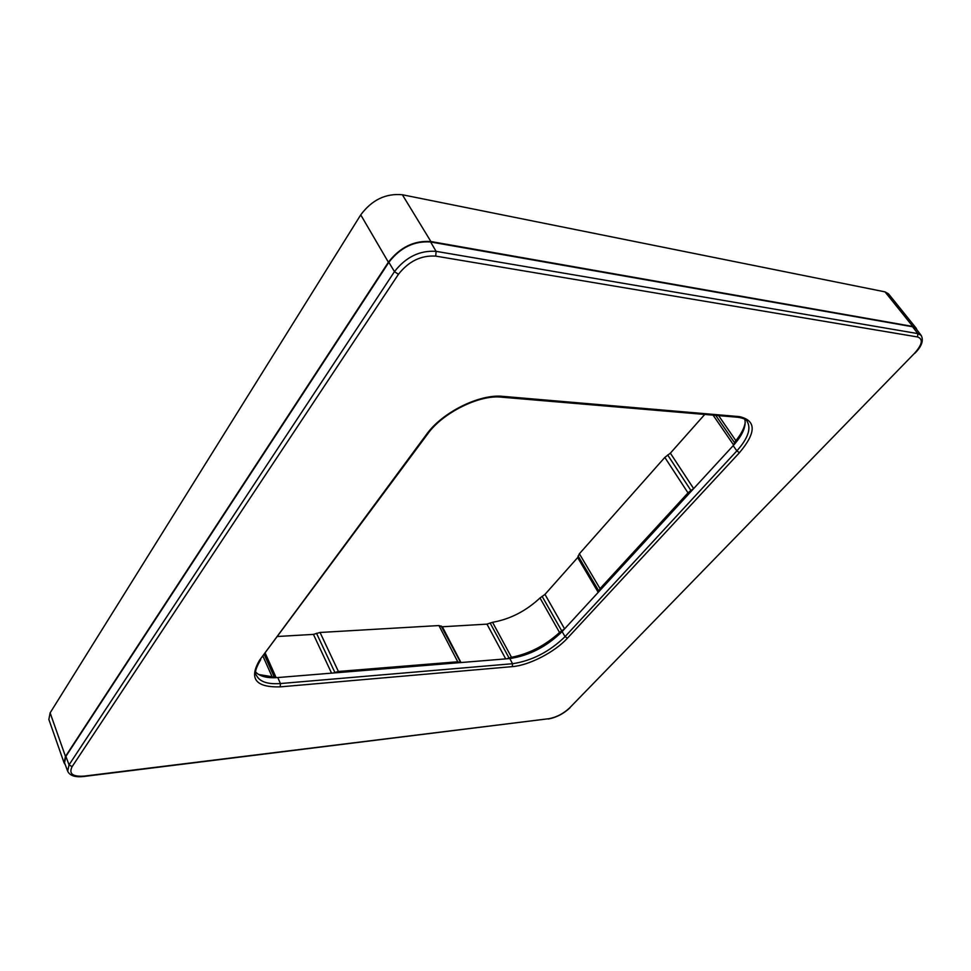 <?xml version="1.0" encoding="UTF-8"?>
<svg xmlns="http://www.w3.org/2000/svg" width="971" height="971" viewBox="0 0 971 971"><rect width="100%" height="100%" fill="white"/><g stroke="black" fill="none" stroke-linecap="round" stroke-linejoin="round"><path stroke-width="1.46" d="M744.806 419.254C746.359 426.512 742.475 435.311 733.178 445.653L562.112 631.587C546.685 646.65 529.256 655.631 509.824 658.544L277.815 677.552C267.353 678.328 259.985 676.508 255.713 672.09M65.882 756.385L69.038 764.869L67.679 771.192L64.535 762.781L65.882 756.385L388.849 262.291C400.27 247.593 414.18 240.82 430.602 241.973L912.546 326.754L915.92 328.574L921.188 335.408L917.85 333.611L912.546 326.754M65.263 764.723L64.074 762.854L65.47 756.433L388.388 262.219C400.016 247.253 414.18 240.359 430.893 241.536L912.837 326.462L916.211 328.259L917.061 330.067M64.074 762.854L48.853 719.45L50.128 712.872L360.739 214.858C371.905 199.892 385.79 193.193 402.37 194.758L885.018 291.87L888.465 293.788L916.211 328.259M277.852 636.478L313.427 634.379L320.054 632.473L438.928 625.555L442.351 626.768L486.969 624.135L492.552 622.302C510.091 619.195 525.918 611.087 540.01 597.978L544.974 594.398L577.672 557.572L579.384 553.761L664.832 457.402L670.366 453.166L704.752 414.447M313.427 634.379L331.56 673.146M265.338 653.386L276.152 677.661M713.115 415.151L733.675 445.106M670.366 453.166L693.658 488.607M577.672 557.572L598.209 592.346M544.974 594.398L564.588 628.88M486.969 624.135L505.697 658.872M442.351 626.768L460.982 662.538M427.677 433.952L426.524 434.389C442.133 412.384 479.625 393.753 502.784 396.362L501.23 397.139M277.815 677.552L280.401 683.548L280.206 686.873C255.616 687.517 248.734 678.632 259.585 660.195L427.628 434.013C442.533 412.796 479.516 394.529 501.339 397.151L738.033 417.275L739.465 416.62L502.784 396.362M739.465 416.62C756.409 420.528 756.409 432.544 739.465 452.692L736.843 450.896C747.937 438.479 751.372 428.636 747.136 421.378C746.481 419.569 743.446 418.198 738.033 417.275M540.01 597.978L559.551 632.497L561.687 630.822L565.049 636.636L736.843 450.896L733.178 445.653M567.44 638.178C554.805 652.087 529.122 665.378 512.324 666.628L512.53 663.727C532.035 660.753 549.537 651.723 565.049 636.636L567.44 638.178L739.465 452.692M260.701 659.661C255.834 667.927 254.39 673.109 256.356 675.246C259.548 681.715 267.559 684.482 280.401 683.548L512.53 663.727L509.824 658.544M512.324 666.628L280.206 686.873M259.585 660.195L426.524 434.389M332.956 673.024L338.406 671.471L338.915 672.539M335.08 672.854L316.497 633.25M458.263 662.768L457.742 661.773L338.406 671.471L320.054 632.473M438.928 625.555L457.742 661.773L460.181 662.61M441.125 625.967L460.667 662.562M263.08 656.445L272.086 676.714L274.562 677.722M264.343 654.745L274.283 677.103L275.558 677.685M258.699 674.517L272.086 676.714L272.535 677.734M688.718 493.972L688.014 492.892L690.915 490.452L691.352 491.108M667.672 454.974L690.915 490.452L693.561 488.704M664.832 457.402L688.014 492.892L600.029 588.62L600.648 589.688M599.058 591.424L600.029 588.62L579.384 553.761M598.245 592.31L598.682 590.781L578.085 555.946M542.109 596.291L561.687 630.822L564.515 628.965M512.057 658.302L511.499 657.282C529.11 653.823 545.132 645.569 559.551 632.497L560.17 633.59M509.362 658.581L509.022 657.962L511.499 657.282L492.552 622.302M506.935 658.775L509.022 657.962L490.1 622.957M736.564 441.696L735.86 440.652C741.225 434.061 744.344 427.993 745.23 422.458M735.083 443.504L734.574 442.764L735.86 440.652L718.625 415.624M733.724 445.046L734.574 442.764L715.761 415.382M67.679 771.192C69.791 775.695 75.168 777.455 83.809 776.484L84.331 776.096C72.655 776.921 68.589 773.778 72.109 766.677L69.038 764.869L394.469 271.625L388.849 262.291M72.109 766.677L398.438 274.308L394.469 271.625C405.89 257.024 419.763 250.263 436.076 251.343L917.85 333.611L917.546 336.961L435.761 256.113L436.076 251.343L430.602 241.973M83.809 776.484L548.918 718.698L84.331 776.096M398.438 274.308C408.694 261.248 421.135 255.179 435.761 256.113M914.451 353.371L569.589 707.932L914.451 353.371C922.353 344.487 923.385 339.025 917.546 336.961M569.589 707.932C563.398 713.685 556.504 717.278 548.918 718.698M360.739 214.858L388.388 262.219M402.37 194.758L430.893 241.536M50.128 712.872L65.47 756.433M885.018 291.87L912.837 326.462M914.864 353.286C921.722 346.404 923.834 340.433 921.188 335.408M548.336 719.013C556.347 717.533 563.593 713.758 570.062 707.725"/></g></svg>
